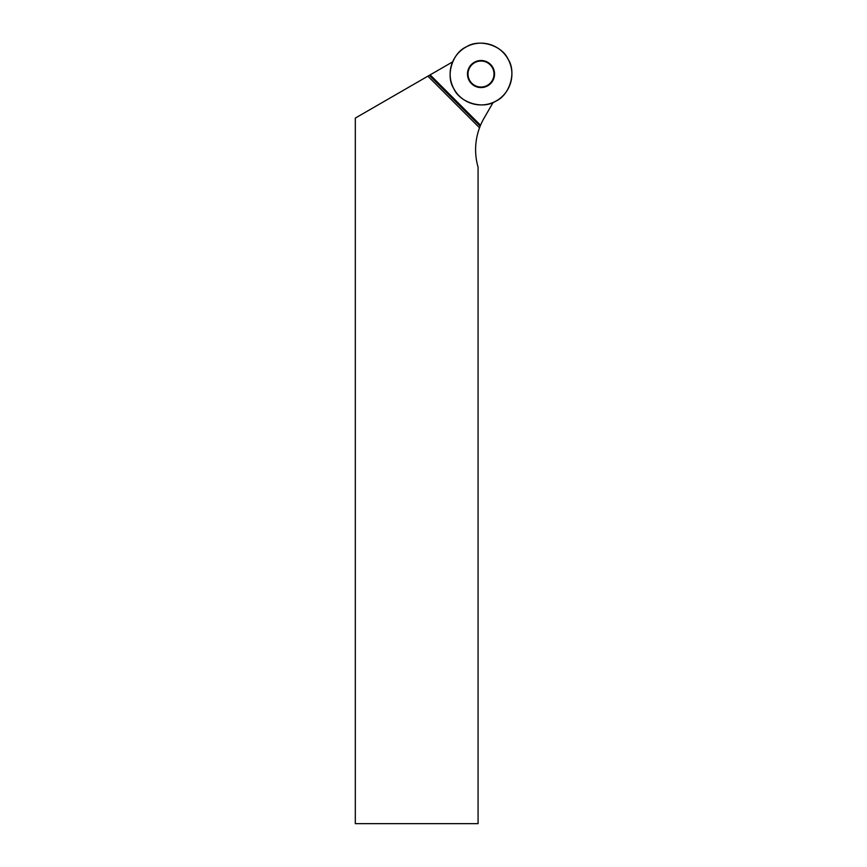 <?xml version="1.0" encoding="UTF-8"?>
<svg xmlns="http://www.w3.org/2000/svg" width="867" height="867" viewBox="0 0 867 867"><rect width="100%" height="100%" fill="white"/><g stroke="black" fill="none" stroke-linecap="round" stroke-linejoin="round"><path stroke-width="1.3" d="M471.442 83.6A13.525 13.525 0 0 1 477.511 60.972A13.525 13.525 0 0 1 494.082 77.542A13.525 13.525 0 0 1 471.442 83.6M508.257 59.487A30.887 30.887 0 0 1 479.993 104.907A30.887 30.887 0 0 1 454.785 57.721A30.887 30.887 0 0 1 508.257 59.487C516.667 72.308 509.698 95.294 495.566 101.276C482.735 109.697 459.748 102.718 453.766 88.597C445.345 75.765 452.325 52.779 466.457 46.796C479.288 38.376 502.275 45.355 508.257 59.487M493.139 102.436L484.046 118.194A63.009 63.009 0 0 0 480.535 125.26L430.151 74.865L355.307 118.085L355.307 823.65L478.075 823.65L478.075 167.168A63.009 63.009 0 0 1 479.527 127.807L427.897 76.177M452.607 61.904L430.151 74.865M479.527 127.807L480.535 125.26M471.821 83.232A12.994 12.994 0 0 1 477.641 61.481A12.994 12.994 0 0 1 493.561 77.401A12.994 12.994 0 0 1 471.821 83.232M429.371 75.321L480.177 126.138"/></g></svg>
